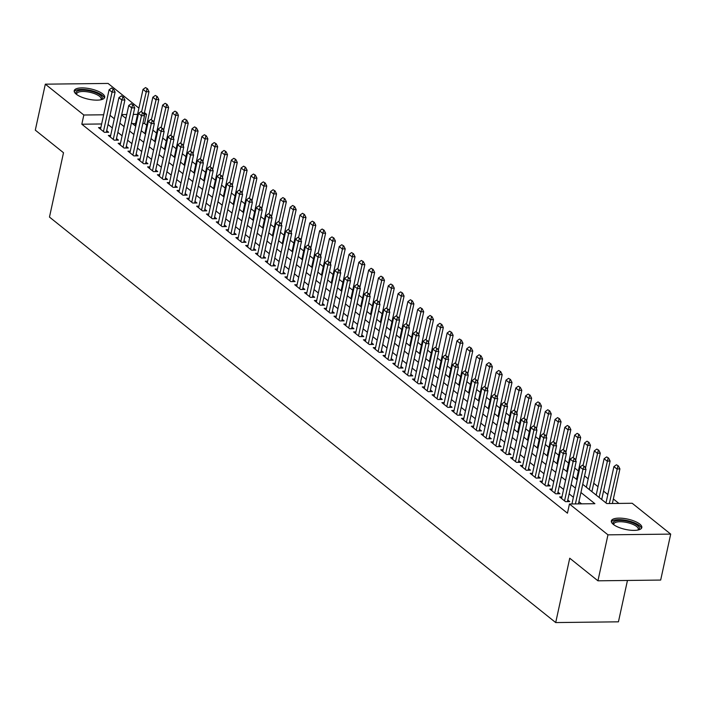 <?xml version="1.0" encoding="UTF-8"?>
<svg xmlns="http://www.w3.org/2000/svg" width="706" height="706" viewBox="0 0 706 706"><rect width="100%" height="100%" fill="white"/><g stroke="black" fill="none" stroke-linecap="round" stroke-linejoin="round"><path stroke-width="1.06" d="M613.355 524.417A15.594 5.277 -167.7 0 1 611.334 520.931A15.594 5.277 -167.7 0 1 623.16 518.354A15.594 5.277 -167.7 0 1 639.804 524.099A15.594 5.277 -167.7 0 1 641.816 527.576A15.594 5.277 -167.7 0 1 629.99 530.162A15.594 5.277 -167.7 0 1 613.355 524.417M76.222 94.172A15.594 5.277 -167.7 0 1 74.209 90.695A15.594 5.277 -167.7 0 1 86.026 88.118A15.594 5.277 -167.7 0 1 102.67 93.863A15.594 5.277 -167.7 0 1 104.682 97.34A15.594 5.277 -167.7 0 1 92.857 99.925A15.594 5.277 -167.7 0 1 76.222 94.172M627.457 580.456L618.438 621.827L555.701 622.568L49.473 217.077L63.505 152.734L35.3 130.142L45.325 84.173L108.062 83.432L138.923 108.15M144.456 112.589L146.566 114.275L144.077 114.31M146.724 125.2L144.562 123.471L146.566 114.275M618.906 503.413L613.364 498.974M607.822 494.535L603.551 491.111M598.017 486.681L593.737 483.257M588.204 478.827L584.568 475.906M578.39 470.964L574.755 468.052M568.586 463.11L564.941 460.188M558.773 455.246L555.128 452.334M548.959 447.392L545.323 444.471M539.155 439.529L535.51 436.617M529.341 431.675L525.696 428.754M519.528 423.812L515.892 420.9M509.714 415.958L506.078 413.045M499.91 408.103L496.265 405.182M490.096 400.24L486.46 397.328M480.283 392.386L476.647 389.465M470.478 384.523L466.834 381.611M460.665 376.669L457.029 373.748M450.852 368.806L447.216 365.893M441.047 360.951L437.402 358.03M431.234 353.088L427.598 350.176M421.42 345.234L417.784 342.322M411.616 337.371L407.971 334.459M401.802 329.517L398.158 326.604M391.989 321.662L388.353 318.741M382.184 313.799L378.54 310.887M372.371 305.945L368.726 303.024M362.557 298.082L358.922 295.17M352.753 290.228L349.108 287.307M342.94 282.365L339.295 279.452M333.126 274.51L329.49 271.589M323.313 266.647L319.677 263.735M313.508 258.793L309.863 255.881M303.695 250.939L300.059 248.018M293.881 243.076L290.245 240.164M284.077 235.222L280.432 232.3M274.263 227.358L270.627 224.446M264.45 219.504L260.814 216.583M254.645 211.641L251.001 208.729M244.832 203.787L241.187 200.866M235.019 195.924L231.383 193.012M225.214 188.07L221.569 185.157M215.401 180.206L211.756 177.294M205.587 172.352L201.951 169.44M195.783 164.498L192.138 161.577M185.969 156.635L182.324 153.723M176.156 148.781L172.52 145.86M166.342 140.918L162.707 138.005M156.538 133.063L152.893 130.142M582.732 484.316L606.763 503.563L632.197 503.263L670.7 534.107L607.963 534.839L569.451 503.996L594.893 503.696L580.941 492.523M607.963 534.839L597.938 580.809L660.675 580.067L670.7 534.107M561.958 496.909L559.629 496.936L565.515 501.657L569.76 501.604L567.783 500.024M552.145 489.055L549.824 489.082L555.71 493.794L559.946 493.741L557.969 492.161M542.34 481.192L540.011 481.218L545.897 485.94L550.133 485.887L548.165 484.307M532.527 473.338L530.197 473.364L536.083 478.077L540.328 478.033L538.351 476.444M522.714 465.475L520.393 465.501L526.279 470.222L530.515 470.17L528.538 468.59M512.909 457.62L510.579 457.647L516.465 462.359L520.701 462.315L518.725 460.727M503.096 449.757L500.766 449.793L506.652 454.505L510.897 454.452L508.92 452.873M493.282 441.903L490.961 441.93L496.847 446.642L501.083 446.598L499.107 445.009M483.478 434.049L481.148 434.075L487.034 438.788L491.27 438.735L489.293 437.155M473.664 426.186L471.334 426.212L477.221 430.925L481.466 430.881L479.489 429.301M463.851 418.331L461.53 418.358L467.416 423.07L471.652 423.018L469.675 421.438M454.037 410.468L451.716 410.495L457.603 415.216L461.839 415.163L459.862 413.584M444.233 402.614L441.903 402.641L447.789 407.353L452.034 407.3L450.057 405.721M434.419 394.751L432.09 394.778L437.985 399.499L442.221 399.446L440.244 397.866M424.606 386.897L422.285 386.923L428.171 391.636L432.407 391.592L430.431 390.003M414.801 379.034L412.472 379.06L418.358 383.782L422.594 383.729L420.626 382.149M404.988 371.18L402.658 371.206L408.545 375.919L412.789 375.874L410.813 374.286M395.175 363.316L392.854 363.352L398.74 368.064L402.976 368.011L400.999 366.432M385.37 355.462L383.04 355.489L388.927 360.201L393.163 360.157L391.195 358.569M375.557 347.608L373.227 347.634L379.113 352.347L383.358 352.294L381.381 350.714M365.743 339.745L363.422 339.771L369.309 344.493L373.545 344.44L371.568 342.86M355.939 331.891L353.609 331.917L359.495 336.63L363.731 336.577L361.754 334.997M346.125 324.028L343.796 324.054L349.682 328.775L353.927 328.722L351.95 327.143M336.312 316.173L333.991 316.2L339.877 320.912L344.113 320.868L342.136 319.28M326.507 308.31L324.178 308.337L330.064 313.058L334.3 313.005L332.323 311.425M316.694 300.456L314.364 300.482L320.25 305.195L324.495 305.151L322.518 303.562M306.881 292.593L304.56 292.628L310.446 297.341L314.682 297.288L312.705 295.708M297.076 284.739L294.746 284.765L300.632 289.478L304.868 289.434L302.892 287.845M287.263 276.884L284.933 276.911L290.819 281.623L295.064 281.57L293.087 279.991M277.449 269.021L275.128 269.048L281.014 273.76L285.25 273.716L283.274 272.128M267.636 261.167L265.315 261.194L271.201 265.906L275.437 265.853L273.46 264.273M257.831 253.304L255.501 253.33L261.388 258.052L265.624 257.999L263.656 256.419M248.018 245.45L245.688 245.476L251.574 250.189L255.819 250.136L253.842 248.556M238.204 237.587L235.883 237.613L241.77 242.335L246.006 242.282L244.029 240.702M228.4 229.732L226.07 229.759L231.956 234.471L236.192 234.427L234.224 232.839M218.586 221.869L216.257 221.896L222.143 226.617L226.388 226.564L224.411 224.985M208.773 214.015L206.452 214.042L212.338 218.754L216.574 218.71L214.598 217.121M198.968 206.152L196.639 206.187L202.525 210.9L206.761 210.847L204.793 209.267M189.155 198.298L186.825 198.324L192.712 203.037L196.956 202.993L194.98 201.404M179.342 190.444L177.021 190.47L182.907 195.183L187.143 195.13L185.166 193.55M169.537 182.58L167.207 182.607L173.094 187.328L177.33 187.275L175.353 185.696M159.724 174.726L157.394 174.753L163.28 179.465L167.525 179.412L165.548 177.833M149.91 166.863L147.589 166.89L153.476 171.611L157.712 171.558L155.735 169.978M140.106 159.009L137.776 159.035L143.662 163.748L147.898 163.695L145.921 162.115M130.292 151.146L127.962 151.172L133.849 155.894L138.094 155.841L136.117 154.261M120.479 143.292L118.158 143.318L124.044 148.031L128.28 147.986L126.303 146.398M110.665 135.428L108.345 135.464L114.231 140.176L118.467 140.123L116.49 138.544M144.562 123.471L142.824 123.488M135.552 123.576L132.41 123.612M101.646 123.974L81.825 124.212L567.447 513.191L569.451 503.996M581.603 503.855L578.938 501.719M573.404 497.289L569.124 493.865M563.591 489.426L559.311 486.002M553.778 481.571L549.506 478.147M543.973 473.708L539.693 470.284M534.16 465.854L529.879 462.43M524.346 457.991L520.075 454.567M514.533 450.137L510.262 446.713M504.728 442.283L500.448 438.85M494.915 434.419L490.644 430.995M485.101 426.565L480.83 423.141M475.297 418.702L471.017 415.278M465.483 410.848L461.212 407.424M455.67 402.985L451.399 399.561M445.865 395.131L441.585 391.706M436.052 387.267L431.772 383.843M426.239 379.413L421.967 375.989M416.434 371.55L412.154 368.126M406.621 363.696L402.341 360.272M396.807 355.842L392.536 352.409M387.003 347.979L382.723 344.554M377.189 340.124L372.909 336.7M367.376 332.261L363.105 328.837M357.571 324.407L353.291 320.983M347.758 316.544L343.478 313.12M337.945 308.69L333.673 305.266M328.131 300.827L323.86 297.402M318.327 292.972L314.046 289.548M308.513 285.118L304.242 281.685M298.7 277.255L294.428 273.831M288.895 269.401L284.615 265.977M279.082 261.538L274.81 258.114M269.268 253.683L264.997 250.259M259.464 245.82L255.184 242.396M249.65 237.966L245.37 234.542M239.837 230.103L235.566 226.679M230.032 222.249L225.752 218.825M220.219 214.386L215.939 210.962M210.406 206.531L206.134 203.107M200.601 198.677L196.321 195.244M190.788 190.814L186.508 187.39M180.974 182.96L176.703 179.536M171.161 175.097L166.89 171.673M161.356 167.243L157.076 163.818M151.543 159.379L147.272 155.955M141.729 151.525L137.458 148.101M131.925 143.662L127.645 140.238M122.112 135.808L117.84 132.384M112.298 127.954L108.027 124.521M100.861 127.574L98.531 127.601L104.417 132.313L108.653 132.269L106.685 130.681M597.938 580.809L569.733 558.217L555.701 622.568M81.825 124.212L83.829 115.016L45.325 84.173M103.65 114.787L83.829 115.016M575.408 488.093L571.128 484.669M565.594 480.239L561.323 476.806M555.781 472.376L551.51 468.952M545.976 464.522L541.696 461.097M536.163 456.658L531.883 453.234M526.349 448.804L522.078 445.38M516.545 440.941L512.265 437.517M506.732 433.087L502.451 429.663M496.918 425.224L492.647 421.8M487.114 417.37L482.833 413.945M477.3 409.506L473.02 406.082M467.487 401.652L463.215 398.228M457.673 393.798L453.402 390.365M447.869 385.935L443.589 382.511M438.055 378.081L433.784 374.657M428.242 370.218L423.971 366.793M418.437 362.363L414.157 358.939M408.624 354.5L404.353 351.076M398.811 346.646L394.539 343.222M389.006 338.783L384.726 335.359M379.193 330.929L374.912 327.505M369.379 323.074L365.108 319.641M359.575 315.211L355.295 311.787M349.761 307.357L345.481 303.933M339.948 299.494L335.677 296.07M330.143 291.64L325.863 288.216M320.33 283.777L316.05 280.353M310.516 275.922L306.245 272.498M300.712 268.059L296.432 264.635M290.898 260.205L286.618 256.781M281.085 252.342L276.814 248.918M271.272 244.488L267 241.064M261.467 236.634L257.187 233.201M251.654 228.77L247.382 225.346M241.84 220.916L237.569 217.492M232.036 213.053L227.756 209.629M222.222 205.199L217.951 201.775M212.409 197.336L208.138 193.912M202.604 189.482L198.324 186.057M192.791 181.619L188.511 178.194M182.978 173.764L178.706 170.34M173.173 165.91L168.893 162.477M163.36 158.047L159.079 154.623M153.546 150.193L149.275 146.769M143.742 142.33L139.461 138.905M133.928 134.475L129.648 131.051M124.115 126.612L119.844 123.188M114.301 118.758L110.03 115.334M121.635 114.981L125.906 118.405M131.44 122.835L135.72 126.259M141.253 130.689L145.524 134.122M151.066 138.552L155.338 141.977M160.871 146.407L165.151 149.831M170.684 154.27L174.956 157.694M180.498 162.124L184.769 165.548M190.302 169.987L194.582 173.411M200.116 177.841L204.396 181.266M209.929 185.704L214.2 189.129M219.734 193.559L224.014 196.983M229.547 201.413L233.827 204.846M239.36 209.276L243.632 212.7M249.165 217.13L253.445 220.554M258.978 224.993L263.259 228.417M268.792 232.848L273.063 236.272M278.605 240.711L282.877 244.135M288.41 248.565L292.69 251.989M298.223 256.428L302.495 259.852M308.037 264.282L312.308 267.706M317.841 272.145L322.121 275.569M327.655 280L331.926 283.424M337.468 287.854L341.739 291.287M347.273 295.717L351.553 299.141M357.086 303.571L361.366 306.995M366.899 311.434L371.171 314.858M376.704 319.288L380.984 322.713M386.517 327.152L390.797 330.576M396.331 335.006L400.602 338.43M406.135 342.869L410.415 346.293M415.949 350.723L420.229 354.147M425.762 358.577L430.033 362.01M435.576 366.44L439.847 369.865M445.38 374.295L449.66 377.719M455.193 382.158L459.465 385.582M465.007 390.012L469.278 393.436M474.811 397.875L479.092 401.299M484.625 405.729L488.896 409.153M494.438 413.592L498.71 417.017M504.243 421.447L508.523 424.871M514.056 429.31L518.336 432.734M523.87 437.164L528.141 440.588M533.674 445.018L537.954 448.451M543.488 452.881L547.768 456.305M553.301 460.736L557.572 464.16M563.106 468.599L567.386 472.023M572.919 476.453L577.199 479.877M137.564 114.381L133.275 114.434M126.753 114.513L121.723 114.575M113.092 89.159L111.627 87.976L113.092 89.159L112.042 92.151L115.096 92.115L106.332 132.296M100.508 129.18L109.095 89.794L112.042 92.151L103.455 131.545M111.627 87.976L109.095 89.794M115.096 92.115L113.604 89.15M144.006 114.654L149.001 91.718L145.948 91.754L143.009 89.397L135.084 125.747M147.519 88.753L145.533 87.579L147.519 88.753L149.001 91.718M141.624 111.592L147.007 88.762M143.009 89.397L145.533 87.579M76.407 94.322A13.493 4.563 -167.7 0 1 83.97 90.209A13.493 4.563 -167.7 0 1 100.57 95.354A13.493 4.563 -167.7 0 1 101.179 99.722M100.737 99.82A12.496 4.227 12.3 0 0 101.134 99.069A12.496 4.227 12.3 0 0 99.52 96.281A12.496 4.227 12.3 0 0 86.185 91.683A12.496 4.227 12.3 0 0 76.716 93.748A12.496 4.227 12.3 0 0 76.769 94.586M104.285 98.152A15.497 5.242 12.3 0 0 102.264 95.336A15.497 5.242 12.3 0 0 86.635 89.733A15.497 5.242 12.3 0 0 74.227 91.595M613.54 524.558A13.493 4.563 -167.7 0 1 614.802 521.204A13.493 4.563 -167.7 0 1 632.285 522.74A13.493 4.563 -167.7 0 1 638.312 529.959M637.862 530.056A12.496 4.227 12.3 0 0 638.268 529.306A12.496 4.227 12.3 0 0 629.655 523.217A12.496 4.227 12.3 0 0 615.447 522.458A12.496 4.227 12.3 0 0 613.849 523.984A12.496 4.227 12.3 0 0 613.902 524.832M641.419 528.388A15.497 5.242 12.3 0 0 629.831 521.213A15.497 5.242 12.3 0 0 613.099 520.534A15.497 5.242 12.3 0 0 611.361 521.831M122.906 97.013L121.432 95.839L122.906 97.013L121.847 100.014L124.9 99.978L116.146 140.15M110.321 137.043L118.908 97.657L121.847 100.014L113.26 139.4M121.432 95.839L118.908 97.657M124.9 99.978L123.418 97.013M132.719 104.876L131.245 103.694L132.719 104.876L131.66 107.868L134.714 107.833L125.95 148.013M120.126 144.898L128.721 105.512L131.66 107.868L123.073 147.254M131.245 103.694L128.721 105.512M134.714 107.833L133.222 104.867M142.533 112.731L141.059 111.557L142.533 112.731L141.474 115.731L144.527 115.687L135.764 155.867M129.939 152.761L138.526 113.366L141.474 115.731L132.887 155.117M141.059 111.557L138.526 113.366M144.527 115.687L143.036 112.731M152.337 120.594L150.863 119.411L152.337 120.594L151.278 123.585L154.332 123.55L145.577 163.73M139.753 160.615L148.339 121.229L151.278 123.585L142.691 162.971M150.863 119.411L148.339 121.229M154.332 123.55L152.849 120.585M153.811 122.509L158.815 99.572L155.761 99.608L152.823 97.251L144.889 133.611M157.332 96.607L155.346 95.434L157.332 96.607L158.815 99.572M151.437 119.455L156.82 96.616M152.823 97.251L155.346 95.434M163.624 130.372L168.628 107.436L165.575 107.471L162.627 105.115L154.702 141.465M167.137 104.47L165.16 103.297L167.137 104.47L168.628 107.436M161.25 127.309L166.634 104.47M162.627 105.115L165.16 103.297M173.438 138.226L178.433 115.29L175.379 115.325L172.44 112.969L164.516 149.328M176.95 112.325L174.973 111.151L176.95 112.325L178.433 115.29M171.055 135.173L176.438 112.333M172.44 112.969L174.973 111.151M183.242 146.089L188.246 123.153L185.193 123.188L182.254 120.832L174.32 157.182M186.763 120.188L184.778 119.014L186.763 120.188L188.246 123.153M180.868 143.027L186.252 120.188M182.254 120.832L184.778 119.014M162.151 128.448L160.677 127.274L162.151 128.448L161.092 131.44L164.145 131.404L155.382 171.584M149.557 168.478L158.153 129.083L161.092 131.44L152.505 170.834M160.677 127.274L158.153 129.083M164.145 131.404L162.662 128.439M193.056 153.943L198.059 131.007L195.006 131.042L192.058 128.686L184.134 165.045M196.568 128.042L194.591 126.868L196.568 128.042L198.059 131.007M190.682 150.89L196.065 128.051M192.058 128.686L194.591 126.868M171.964 136.311L170.49 135.128L171.964 136.311L170.905 139.303L173.958 139.267L165.195 179.448M159.371 176.332L167.957 136.946L170.905 139.303L162.318 178.689M170.49 135.128L167.957 136.946M173.958 139.267L172.467 136.302M202.869 161.806L207.864 138.87L204.819 138.905L201.872 136.54L193.947 172.899M206.381 135.905L204.405 134.731L206.381 135.905L207.864 138.87M200.486 158.744L205.87 135.905M201.872 136.54L204.405 134.731M181.769 144.165L180.295 142.983L181.769 144.165L180.71 147.157L183.763 147.122L175.009 187.302M169.184 184.195L177.771 144.801L180.71 147.157L172.123 186.552M180.295 142.983L177.771 144.801M183.763 147.122L182.28 144.156M212.674 169.661L217.677 146.724L214.624 146.76L211.685 144.403L203.76 180.762M216.195 143.759L214.209 142.586L216.195 143.759L217.677 146.724M210.3 166.607L215.683 143.768M211.685 144.403L214.209 142.586M191.582 152.019L190.108 150.846L191.582 152.019L190.523 155.02L193.576 154.985L184.813 195.156M178.989 192.05L187.584 152.664L190.523 155.02L181.936 194.406M190.108 150.846L187.584 152.664M193.576 154.985L192.094 152.019M222.487 177.515L227.491 154.579L224.437 154.623L221.49 152.258L213.565 188.617M225.999 151.622L224.023 150.449L225.999 151.622L227.491 154.579M220.113 174.461L225.496 151.622M221.49 152.258L224.023 150.449M201.395 159.883L199.922 158.7L201.395 159.883L200.336 162.874L203.39 162.839L194.627 203.019M188.802 199.904L197.389 160.518L200.336 162.874L191.75 202.269M199.922 158.7L197.389 160.518M203.39 162.839L201.898 159.874M232.3 185.378L237.295 162.442L234.251 162.477L231.303 160.121L223.378 196.471M235.813 159.477L233.836 158.303L235.813 159.477L237.295 162.442M229.918 182.316L235.301 159.485M231.303 160.121L233.836 158.303M211.2 167.737L209.735 166.563L211.2 167.737L210.15 170.737L213.194 170.702L204.44 210.873M198.615 207.767L207.202 168.381L210.15 170.737L201.554 210.123M209.735 166.563L207.202 168.381M213.194 170.702L211.712 167.737M242.105 193.232L247.109 170.296L244.055 170.331L241.117 167.975L233.192 204.334M245.626 167.331L243.641 166.166L245.626 167.331L247.109 170.296M239.731 190.179L245.114 167.34M241.117 167.975L243.641 166.166M221.013 175.6L219.54 174.417L221.013 175.6L219.954 178.592L223.008 178.556L214.245 218.736M208.429 215.621L217.016 176.235L219.954 178.592L211.368 217.977M219.54 174.417L217.016 176.235M223.008 178.556L221.525 175.591M251.918 201.095L256.922 178.159L253.869 178.194L250.921 175.838L242.996 212.188M255.431 175.194L253.454 174.02L255.431 175.194L256.922 178.159M249.545 198.033L254.928 175.203M250.921 175.838L253.454 174.02M230.827 183.454L229.353 182.28L230.827 183.454L229.768 186.455L232.821 186.419L224.058 226.591M218.233 223.484L226.82 184.089L229.768 186.455L221.181 225.841M229.353 182.28L226.82 184.089M232.821 186.419L231.33 183.454M261.732 208.95L266.736 186.013L263.682 186.049L260.735 183.692L252.81 220.051M265.244 183.048L263.267 181.874L265.244 183.048L266.736 186.013M259.349 205.896L264.732 183.057M260.735 183.692L263.267 181.874M271.545 216.813L276.54 193.876L273.487 193.912L270.548 191.555L262.623 227.906M275.058 190.911L273.072 189.737L275.058 190.911L276.54 193.876M269.162 213.75L274.546 190.911M270.548 191.555L273.072 189.737M281.35 224.667L286.354 201.731L283.3 201.766L280.361 199.41L272.428 235.769M284.862 198.765L282.885 197.592L284.862 198.765L286.354 201.731M278.976 221.613L284.359 198.774M280.361 199.41L282.885 197.592M240.631 191.317L239.166 190.135L240.631 191.317L239.581 194.309L242.626 194.274L233.871 234.454M228.047 231.339L236.634 191.953L239.581 194.309L230.986 233.695M239.166 190.135L236.634 191.953M242.626 194.274L241.143 191.308M250.445 199.171L248.971 197.998L250.445 199.171L249.386 202.172L252.439 202.128L243.676 242.308M237.86 239.202L246.447 199.807L249.386 202.172L240.799 241.558M248.971 197.998L246.447 199.807M252.439 202.128L250.957 199.171M260.258 207.034L258.784 205.852L260.258 207.034L259.199 210.026L262.253 209.991L253.489 250.171M247.665 247.056L256.252 207.67L259.199 210.026L250.612 249.412M258.784 205.852L256.252 207.67M262.253 209.991L260.761 207.026M291.163 232.53L296.167 209.594L293.114 209.629L290.166 207.273L282.241 243.623M294.676 206.629L292.699 205.455L294.676 206.629L296.167 209.594M288.78 229.468L294.173 206.629M290.166 207.273L292.699 205.455M270.063 214.889L268.598 213.715L270.063 214.889L269.012 217.88L272.057 217.845L263.303 258.025M257.478 254.919L266.065 215.524L269.012 217.88L260.417 257.275M268.598 213.715L266.065 215.524M272.057 217.845L270.575 214.88M300.977 240.384L305.972 217.448L302.918 217.483L299.979 215.127L292.055 251.486M304.489 214.483L302.503 213.309L304.489 214.483L305.972 217.448M298.594 237.331L303.977 214.492M299.979 215.127L302.503 213.309M279.876 222.752L278.402 221.569L279.876 222.752L278.817 225.744L281.87 225.708L273.116 265.88M267.292 262.773L275.878 223.387L278.817 225.744L270.23 265.129M278.402 221.569L275.878 223.387M281.87 225.708L280.388 222.743M310.781 248.247L315.785 225.302L312.732 225.346L309.793 222.981L301.859 259.34M314.302 222.346L312.317 221.172L314.302 222.346L315.785 225.302M308.407 245.185L313.791 222.346M309.793 222.981L312.317 221.172M289.689 230.606L288.216 229.424L289.689 230.606L288.63 233.598L291.684 233.562L282.921 273.743M277.096 270.636L285.692 231.241L288.63 233.598L280.044 272.993M288.216 229.424L285.692 231.241M291.684 233.562L290.192 230.597M320.595 256.101L325.598 233.165L322.545 233.201L319.597 230.844L311.673 267.195M324.107 230.2L322.13 229.026L324.107 230.2L325.598 233.165M318.221 253.048L323.604 230.209M319.597 230.844L322.13 229.026M299.494 238.46L298.029 237.287L299.494 238.46L298.444 241.461L301.497 241.426L292.734 281.597M286.91 278.491L295.496 239.105L298.444 241.461L289.857 280.847M298.029 237.287L295.496 239.105M301.497 241.426L300.006 238.46M330.408 263.956L335.403 241.02L332.349 241.055L329.411 238.699L321.486 275.058M333.92 238.054L331.944 236.889L333.92 238.054L335.403 241.02M328.025 260.902L333.409 238.063M329.411 238.699L331.944 236.889M309.307 246.323L307.834 245.141L309.307 246.323L308.248 249.315L311.302 249.28L302.547 289.46M296.723 286.345L305.31 246.959L308.248 249.315L299.662 288.71M307.834 245.141L305.31 246.959M311.302 249.28L309.819 246.315M340.213 271.819L345.216 248.883L342.163 248.918L339.224 246.562L331.29 282.912M343.734 245.917L341.748 244.744L343.734 245.917L345.216 248.883M337.839 268.757L343.222 245.926M339.224 246.562L341.748 244.744M319.121 254.178L317.647 253.004L319.121 254.178L318.062 257.178L321.115 257.143L312.352 297.314M306.528 294.208L315.123 254.822L318.062 257.178L309.475 296.564M317.647 253.004L315.123 254.822M321.115 257.143L319.633 254.178M350.026 279.673L355.03 256.737L351.976 256.772L349.029 254.416L341.104 290.775M353.538 253.772L351.562 252.598L353.538 253.772L355.03 256.737M347.652 276.62L353.035 253.781M349.029 254.416L351.562 252.598M328.934 262.041L327.46 260.858L328.934 262.041L327.875 265.032L330.929 264.997L322.165 305.177M316.341 302.062L324.928 262.676L327.875 265.032L319.288 304.418M327.46 260.858L324.928 262.676M330.929 264.997L329.437 262.032M359.839 287.536L364.834 264.6L361.79 264.635L358.842 262.279L350.917 298.629M363.352 261.635L361.375 260.461L363.352 261.635L364.834 264.6M357.457 284.474L362.84 261.644M358.842 262.279L361.375 260.461M338.739 269.895L337.265 268.721L338.739 269.895L337.68 272.895L340.733 272.851L331.979 313.032M326.154 309.925L334.741 270.53L337.68 272.895L329.093 312.281M337.265 268.721L334.741 270.53M340.733 272.851L339.251 269.895M348.552 277.758L347.078 276.575L348.552 277.758L347.493 280.75L350.547 280.714L341.783 320.895M335.959 317.779L344.554 278.393L347.493 280.75L338.906 320.136M347.078 276.575L344.554 278.393M350.547 280.714L349.064 277.749M358.366 285.612L356.892 284.439L358.366 285.612L357.307 288.604L360.36 288.569L351.597 328.749M345.772 325.642L354.359 286.248L357.307 288.604L348.72 327.999M356.892 284.439L354.359 286.248M360.36 288.569L358.869 285.603M369.644 295.39L374.648 272.454L371.594 272.49L368.656 270.133L360.731 306.492M373.165 269.489L371.18 268.315L373.165 269.489L374.648 272.454M367.27 292.337L372.653 269.498M368.656 270.133L371.18 268.315M379.457 303.253L384.461 280.317L381.408 280.353L378.46 277.996L370.535 314.346M382.97 277.352L380.993 276.178L382.97 277.352L384.461 280.317M377.083 300.191L382.467 277.352M378.46 277.996L380.993 276.178M389.271 311.108L394.266 288.172L391.221 288.207L388.274 285.851L380.349 322.21M392.783 285.206L390.806 284.033L392.783 285.206L394.266 288.172M386.888 308.054L392.271 285.215M388.274 285.851L390.806 284.033M368.17 293.475L366.705 292.293L368.17 293.475L367.12 296.467L370.165 296.432L361.41 336.612M355.586 333.497L364.172 294.111L367.12 296.467L358.524 335.853M366.705 292.293L364.172 294.111M370.165 296.432L368.682 293.467M399.075 318.971L404.079 296.035L401.026 296.07L398.087 293.705L390.162 330.064M402.596 293.069L400.611 291.896L402.596 293.069L404.079 296.035M396.701 315.909L402.085 293.069M398.087 293.705L400.611 291.896M377.984 301.33L376.51 300.147L377.984 301.33L376.925 304.321L379.978 304.286L371.215 344.466M365.399 341.36L373.986 301.965L376.925 304.321L368.338 343.716M376.51 300.147L373.986 301.965M379.978 304.286L378.495 301.321M408.889 326.825L413.892 303.889L410.839 303.924L407.891 301.568L399.967 337.927M412.401 300.924L410.424 299.75L412.401 300.924L413.892 303.889M406.515 323.772L411.898 300.933M407.891 301.568L410.424 299.75M387.797 309.193L386.323 308.01L387.797 309.193L386.738 312.184L389.791 312.149L381.028 352.32M375.204 349.214L383.79 309.828L386.738 312.184L378.151 351.57M386.323 308.01L383.79 309.828M389.791 312.149L388.3 309.184M418.702 334.679L423.706 311.743L420.652 311.787L417.705 309.422L409.78 345.781M422.214 308.787L420.238 307.613L422.214 308.787L423.706 311.743M416.319 331.626L421.703 308.787M417.705 309.422L420.238 307.613M397.602 317.047L396.137 315.864L397.602 317.047L396.551 320.039L399.596 320.003L390.842 360.184M385.017 357.068L393.604 317.682L396.551 320.039L387.956 359.433M396.137 315.864L393.604 317.682M399.596 320.003L398.113 317.038M428.516 342.542L433.51 319.606L430.457 319.641L427.518 317.285L419.593 353.635M432.028 316.641L430.042 315.467L432.028 316.641L433.51 319.606M426.133 339.48L431.516 316.65M427.518 317.285L430.042 315.467M407.415 324.901L405.941 323.727L407.415 324.901L406.356 327.902L409.409 327.866L400.646 368.038M394.83 364.931L403.417 325.545L406.356 327.902L397.769 367.288M405.941 323.727L403.417 325.545M409.409 327.866L407.927 324.901M417.228 332.764L415.755 331.582L417.228 332.764L416.169 335.756L419.223 335.721L410.46 375.901M404.635 372.786L413.222 333.4L416.169 335.756L407.583 375.142M415.755 331.582L413.222 333.4M419.223 335.721L417.731 332.755M427.033 340.619L425.568 339.445L427.033 340.619L425.983 343.619L429.027 343.584L420.273 383.755M414.448 380.649L423.035 341.254L425.983 343.619L417.387 383.005M425.568 339.445L423.035 341.254M429.027 343.584L427.545 340.619M438.32 350.397L443.324 327.46L440.27 327.496L437.332 325.139L429.398 361.498M441.832 324.495L439.856 323.33L441.832 324.495L443.324 327.46M435.946 347.343L441.329 324.504M437.332 325.139L439.856 323.33M448.133 358.26L453.137 335.324L450.084 335.359L447.136 333.003L439.211 369.353M451.646 332.358L449.669 331.185L451.646 332.358L453.137 335.324M445.751 355.197L451.143 332.367M447.136 333.003L449.669 331.185M457.947 366.114L462.942 343.178L459.888 343.213L456.95 340.857L449.025 377.216M461.459 340.213L459.474 339.039L461.459 340.213L462.942 343.178M455.564 363.06L460.947 340.221M456.95 340.857L459.474 339.039M436.846 348.482L435.373 347.299L436.846 348.482L435.787 351.473L438.841 351.438L430.086 391.618M424.262 388.503L432.849 349.117L435.787 351.473L427.201 390.859M435.373 347.299L432.849 349.117M438.841 351.438L437.358 348.473M467.751 373.977L472.755 351.041L469.702 351.076L466.763 348.72L458.829 385.07M471.273 348.076L469.287 346.902L471.273 348.076L472.755 351.041M465.378 370.915L470.761 348.076M466.763 348.72L469.287 346.902M446.66 356.336L445.186 355.162L446.66 356.336L445.601 359.336L448.654 359.292L439.891 399.472M434.066 396.366L442.662 356.971L445.601 359.336L437.014 398.722M445.186 355.162L442.662 356.971M448.654 359.292L447.163 356.336M477.565 381.831L482.569 358.895L479.515 358.93L476.568 356.574L468.643 392.933M481.077 355.93L479.1 354.756L481.077 355.93L482.569 358.895M475.191 378.778L480.574 355.939M476.568 356.574L479.1 354.756M456.464 364.199L454.999 363.016L456.464 364.199L455.414 367.191L458.468 367.155L449.704 407.336M443.88 404.22L452.467 364.834L455.414 367.191L446.827 406.577M454.999 363.016L452.467 364.834M458.468 367.155L456.976 364.19M487.378 389.694L492.373 366.758L489.32 366.793L486.381 364.437L478.456 400.787M490.891 363.793L488.914 362.619L490.891 363.793L492.373 366.758M484.996 386.632L490.379 363.793M486.381 364.437L488.914 362.619M466.278 372.053L464.804 370.879L466.278 372.053L465.219 375.045L468.272 375.01L459.518 415.19M453.693 412.083L462.28 372.689L465.219 375.045L456.632 414.44M464.804 370.879L462.28 372.689M468.272 375.01L466.79 372.044M497.183 397.549L502.187 374.612L499.133 374.648L496.194 372.291L488.261 408.65M500.704 371.647L498.718 370.474L500.704 371.647L502.187 374.612M494.809 394.495L500.192 371.656M496.194 372.291L498.718 370.474M476.091 379.916L474.617 378.734L476.091 379.916L475.032 382.908L478.086 382.873L469.322 423.044M463.498 419.938L472.093 380.552L475.032 382.908L466.445 422.294M474.617 378.734L472.093 380.552M478.086 382.873L476.594 379.907M506.996 405.412L512 382.475L508.947 382.511L505.999 380.146L498.074 416.505M510.509 379.51L508.532 378.337L510.509 379.51L512 382.475M504.622 402.349L510.006 379.51M505.999 380.146L508.532 378.337M485.904 387.77L484.431 386.588L485.904 387.77L484.845 390.762L487.899 390.727L479.136 430.907M473.311 427.801L481.898 388.406L484.845 390.762L476.259 430.157M484.431 386.588L481.898 388.406M487.899 390.727L486.408 387.762M516.81 413.266L521.805 390.33L518.76 390.365L515.812 388.009L507.888 424.359M520.322 387.365L518.345 386.191L520.322 387.365L521.805 390.33M514.427 410.212L519.81 387.373M515.812 388.009L518.345 386.191M495.709 395.625L494.235 394.451L495.709 395.625L494.65 398.625L497.704 398.59L488.949 438.761M483.125 435.655L491.711 396.269L494.65 398.625L486.063 438.011M494.235 394.451L491.711 396.269M497.704 398.59L496.221 395.625M526.614 421.12L531.618 398.184L528.565 398.219L525.626 395.863L517.692 432.222M530.135 395.219L528.15 394.054L530.135 395.219L531.618 398.184M524.24 418.067L529.624 395.228M525.626 395.863L528.15 394.054M505.522 403.488L504.049 402.305L505.522 403.488L504.463 406.479L507.517 406.444L498.754 446.624M492.929 443.509L501.525 404.123L504.463 406.479L495.877 445.874M504.049 402.305L501.525 404.123M507.517 406.444L506.034 403.479M536.428 428.983L541.431 406.047L538.378 406.082L535.43 403.726L527.506 440.076M539.94 403.082L537.963 401.908L539.94 403.082L541.431 406.047M534.054 425.921L539.437 403.091M535.43 403.726L537.963 401.908M515.336 411.342L513.862 410.168L515.336 411.342L514.277 414.343L517.33 414.307L508.567 454.479M502.743 451.372L511.329 411.986L514.277 414.343L505.69 453.729M513.862 410.168L511.329 411.986M517.33 414.307L515.839 411.342M546.241 436.837L551.236 413.901L548.191 413.937L545.244 411.58L537.319 447.939M549.753 410.936L547.777 409.762L549.753 410.936L551.236 413.901M543.858 433.784L549.242 410.945M545.244 411.58L547.777 409.762M525.14 419.205L523.675 418.023L525.14 419.205L524.09 422.197L527.135 422.162L518.38 462.342M512.556 459.227L521.143 419.841L524.09 422.197L515.495 461.583M523.675 418.023L521.143 419.841M527.135 422.162L525.652 419.196M556.046 444.701L561.049 421.764L557.996 421.8L555.057 419.443L547.132 455.794M559.567 418.799L557.581 417.625L559.567 418.799L561.049 421.764M553.672 441.638L559.055 418.808M555.057 419.443L557.581 417.625M534.954 427.059L533.48 425.886L534.954 427.059L533.895 430.06L536.948 430.025L528.185 470.196M522.369 467.09L530.956 427.695L533.895 430.06L525.308 469.446M533.48 425.886L530.956 427.695M536.948 430.025L535.466 427.059M565.859 452.555L570.863 429.619L567.809 429.654L564.862 427.298L556.937 463.657M569.371 426.653L567.395 425.48L569.371 426.653L570.863 429.619M563.485 449.501L568.868 426.662M564.862 427.298L567.395 425.48M544.767 434.922L543.293 433.74L544.767 434.922L543.708 437.914L546.762 437.879L537.998 478.059M532.174 474.944L540.761 435.558L543.708 437.914L535.122 477.3M543.293 433.74L540.761 435.558M546.762 437.879L545.27 434.914M575.672 460.418L580.676 437.482L577.623 437.517L574.675 435.161L566.75 471.511M579.185 434.517L577.208 433.343L579.185 434.517L580.676 437.482M573.29 457.356L578.673 434.517M574.675 435.161L577.208 433.343M554.572 442.777L553.107 441.603L554.572 442.777L553.522 445.768L556.566 445.733L547.812 485.913M541.987 482.807L550.574 443.412L553.522 445.768L544.926 485.163M553.107 441.603L550.574 443.412M556.566 445.733L555.084 442.768M585.486 468.272L590.481 445.336L587.427 445.371L584.489 443.015L576.564 479.374M588.998 442.371L587.013 441.197L588.998 442.371L590.481 445.336M583.103 465.219L588.486 442.38M584.489 443.015L587.013 441.197M564.385 450.64L562.911 449.457L564.385 450.64L563.326 453.631L566.38 453.596L557.616 493.776M551.801 490.661L560.387 451.275L563.326 453.631L554.74 493.017M562.911 449.457L560.387 451.275M566.38 453.596L564.897 450.631M591.902 491.658L600.294 453.199L597.241 453.234L594.302 450.869L586.368 487.228M598.803 450.234L596.826 449.06L598.803 450.234L600.294 453.199M589.316 489.585L598.3 450.234M594.302 450.869L596.826 449.06M574.199 458.494L572.725 457.312L574.199 458.494L573.14 461.486L576.193 461.45L567.43 501.631M561.605 498.524L570.192 459.129L573.14 461.486L564.553 500.881M572.725 457.312L570.192 459.129M576.193 461.45L574.702 458.485M601.715 499.521L610.108 461.053L607.054 461.089L604.107 458.732L596.182 495.091M608.616 458.088L606.639 456.914L608.616 458.088L610.108 461.053M599.12 497.448L608.104 458.097M604.107 458.732L606.639 456.914M584.003 466.357L582.538 465.175L584.003 466.357L582.953 469.349L585.998 469.313L578.461 503.89M571.939 503.969L580.005 466.993L582.953 469.349L575.408 503.925M582.538 465.175L580.005 466.993M585.998 469.313L584.515 466.348M612.376 503.493L619.912 468.908L616.859 468.952L613.92 466.587L605.995 502.946M618.43 465.951L616.444 464.777L618.43 465.951L619.912 468.908M609.322 503.528L617.918 465.951M613.92 466.587L616.444 464.777"/></g></svg>

